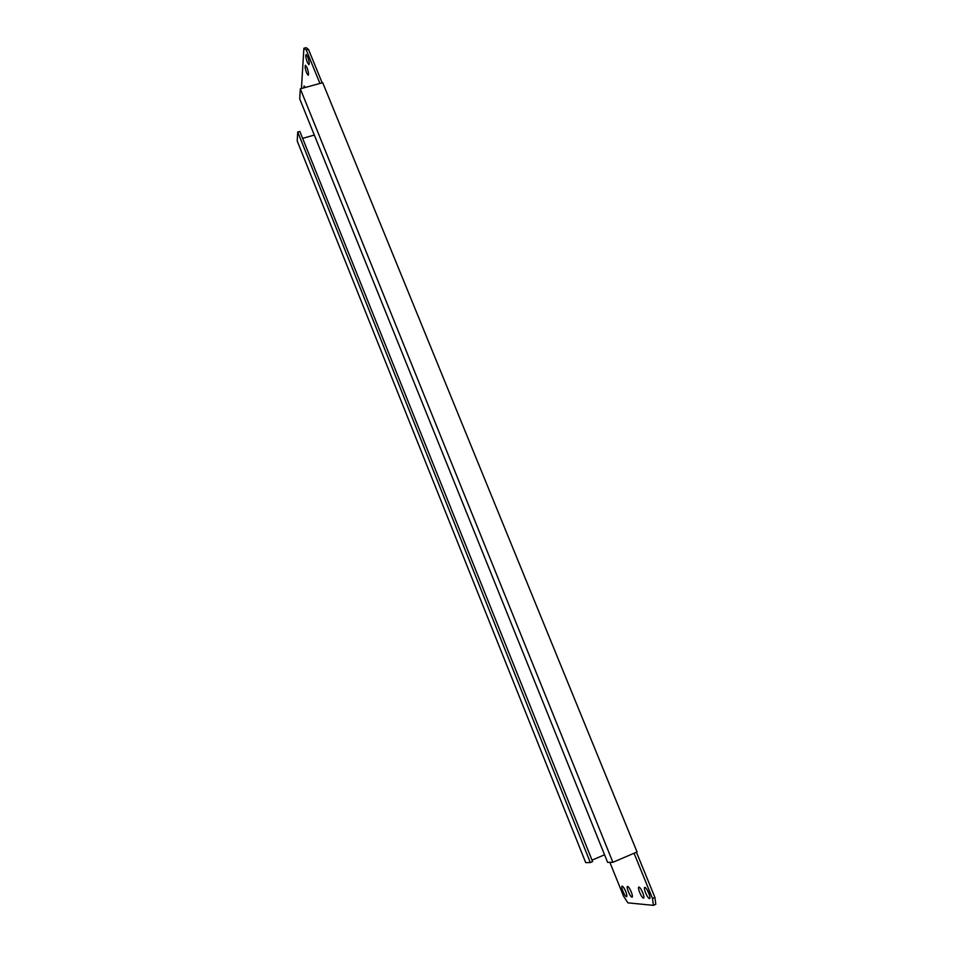 <?xml version="1.0" encoding="UTF-8"?>
<svg xmlns="http://www.w3.org/2000/svg" width="953" height="953" viewBox="0 0 953 953"><rect width="100%" height="100%" fill="white"/><g stroke="black" fill="none" stroke-linecap="round" stroke-linejoin="round"><path stroke-width="1.43" d="M303.828 87.867L304.067 85.877L305.317 87.462M625.907 891.972L625.013 889.911M622.928 891.341C621.797 888.375 621.499 886.635 622.035 886.123C622.964 886.195 624.191 888.005 625.728 891.531C626.86 894.486 627.169 896.237 626.633 896.749C625.692 896.666 624.453 894.855 622.928 891.341M649.327 894.641L647.409 890.293M645.598 892.878C644.395 889.757 644.097 887.922 644.693 887.35C645.741 887.422 647.099 889.328 648.755 893.092C649.958 896.225 650.268 898.071 649.66 898.643C648.6 898.56 647.254 896.642 645.598 892.878M643.227 893.997L641.536 890.138M639.677 892.473C638.498 889.399 638.188 887.588 638.772 887.029C639.785 887.1 641.107 888.982 642.739 892.687C643.918 895.772 644.228 897.595 643.644 898.143C642.62 898.06 641.298 896.177 639.677 892.473M306.628 73C305.186 68.926 304.781 66.341 305.413 65.245L306.985 67.532C308.427 71.618 308.832 74.203 308.212 75.299L306.628 73M631.529 892.687L630.326 889.923M628.349 891.71C627.205 888.708 626.895 886.945 627.443 886.409C628.408 886.493 629.671 888.315 631.231 891.901C632.387 894.903 632.685 896.678 632.137 897.202C631.172 897.118 629.909 895.284 628.349 891.71M307.331 62.421C305.865 58.276 305.46 55.631 306.104 54.512L307.7 56.799C309.165 60.956 309.57 63.601 308.927 64.721L307.331 62.421M590.324 862.56L585.69 862.608L297.205 140.996L297.741 132.038L299.861 131.443L592.599 861.583L590.324 862.56L297.741 132.038M302.637 138.364L314.323 135.064M604.559 854.781L592.027 860.142M612.898 862.322L637.057 851.946L322.722 82.697L300.326 88.832L299.718 98.862L607.621 862.382L612.898 862.322L300.326 88.832M636.437 852.208L654.914 897.428L655.795 904.29L653.389 905.35L627.896 902.848L623.524 896.142L609.884 862.358M653.389 905.35L652.507 898.488L654.914 897.428M634.043 853.233L652.507 898.488M306.27 49.997L303.9 48.246L306.116 47.65L308.498 49.401L306.27 49.997L319.922 83.459M301.434 88.522L303.9 48.246M308.498 49.401L322.15 82.851"/></g></svg>
